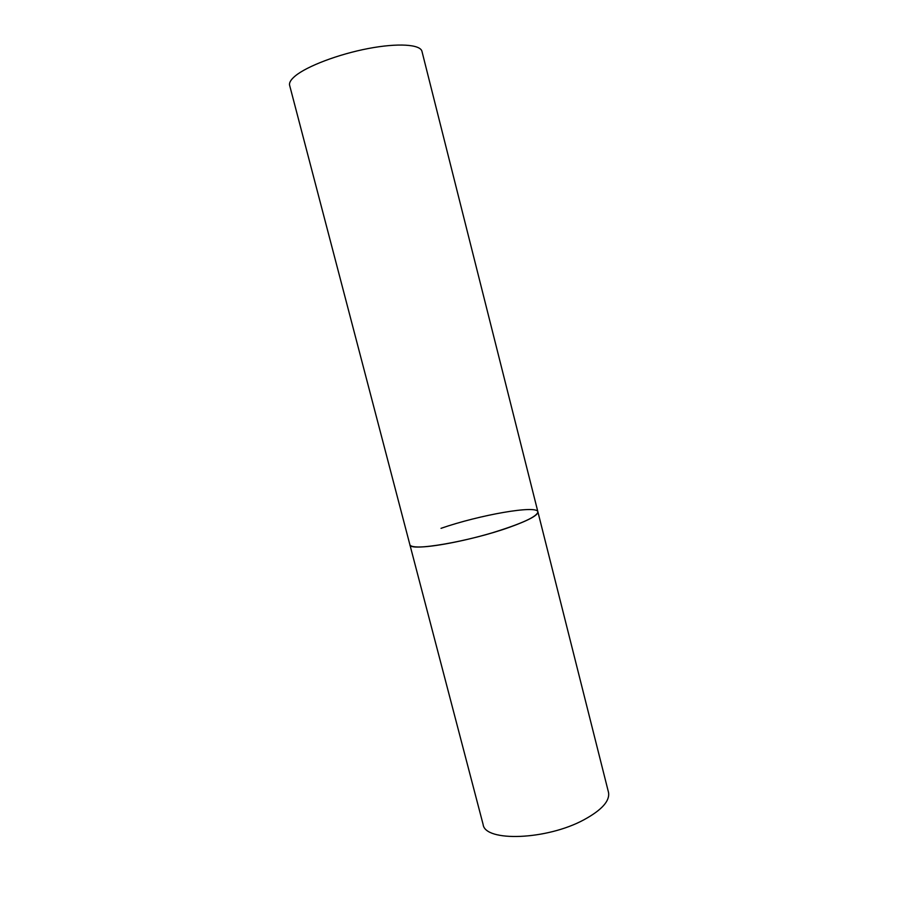 <?xml version="1.0" encoding="UTF-8"?>
<svg xmlns="http://www.w3.org/2000/svg" width="899" height="899" viewBox="0 0 899 899"><rect width="100%" height="100%" fill="white"/><g stroke="black" fill="none" stroke-linecap="round" stroke-linejoin="round"><path stroke-width="1.35" d="M509.677 527.207C469.93 541.558 408.854 551.919 409.888 544.715C410.281 546.154 413.079 546.918 418.271 546.997C432.149 547.199 463.985 541.187 491.989 532.893C521.914 523.645 537.209 516.633 537.894 511.846C538.186 515.183 528.781 520.307 509.677 527.207M441.016 528.331C479.369 514.97 537.141 504.766 537.894 511.846L608.488 792.289C610.095 800.795 601.937 809.943 584.013 819.742C546.738 840.115 484.909 842.149 483.123 824.484L289.635 85.36C288.972 82.753 290.838 79.618 295.232 75.965C306.975 66.178 338.474 54.198 368.23 48.535C398.032 42.826 420.44 44.377 421.968 51.378L537.894 511.846"/></g></svg>
